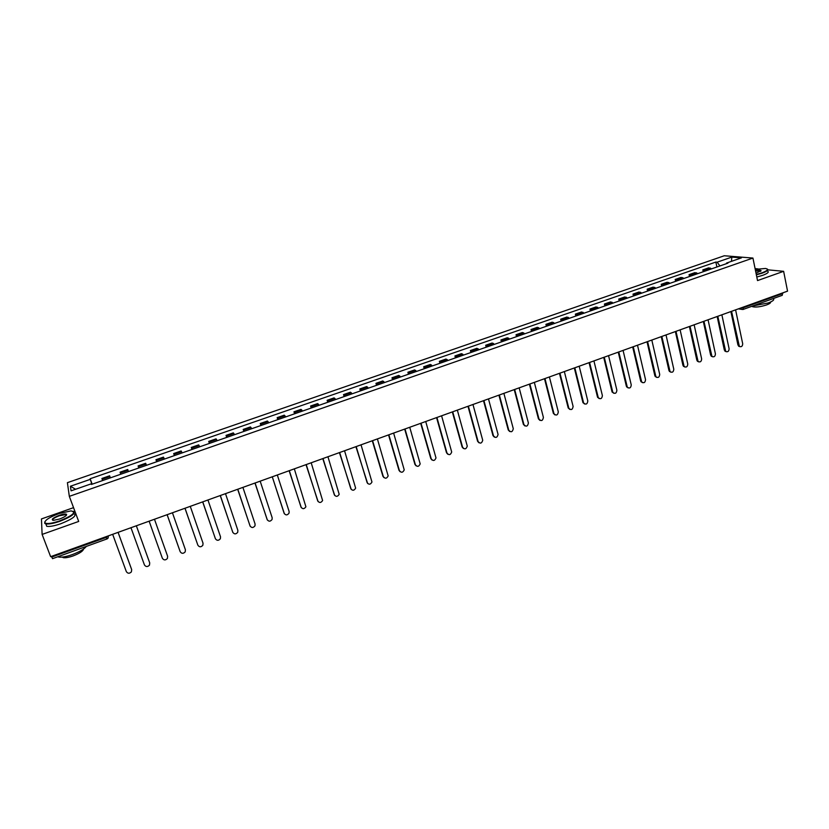 <?xml version="1.0" encoding="UTF-8"?>
<svg xmlns="http://www.w3.org/2000/svg" width="829" height="829" viewBox="0 0 829 829"><rect width="100%" height="100%" fill="white"/><g stroke="black" fill="none" stroke-linecap="round" stroke-linejoin="round"><path stroke-width="1.24" d="M73.543 507.659L41.45 518.933L42.113 534.415L50.631 556.663L787.55 291.145L783.633 271.321L767.851 269.829M752.939 258.057L724.277 255.757L67.408 482.665L69.325 496.353L752.939 258.057L757.53 280.585L783.633 271.321M42.113 534.415L78.693 521.441L69.325 496.353M52.538 558.57L51.74 557.057L106.216 537.42L108.423 535.835M51.481 556.352L51.74 557.057M758.038 268.897L755.095 268.617M782.628 292.917L782.244 295.321L742.95 309.507L743.395 307.725L782.752 293.539M711.728 268.793L708.629 267.86L702.837 269.871L705.914 270.814M703.241 271.746L702.837 269.871M697.956 273.58L694.899 272.617L689.065 274.648L692.101 275.611M689.479 276.523L689.065 274.648M684.08 278.399L681.086 277.414L675.2 279.456L678.184 280.451M675.625 281.342L675.2 279.456M670.122 283.259L667.158 282.254L661.241 284.306L664.174 285.321M661.666 286.192L661.241 284.306M656.05 288.15L653.148 287.114L647.18 289.186L650.071 290.223M647.615 291.083L647.18 289.186M641.884 293.072L639.024 292.015L633.024 294.098L635.864 295.165M633.47 295.994L633.024 294.098M627.615 298.036L624.807 296.958L618.766 299.051L621.553 300.139M619.211 300.948L618.766 299.051M613.242 303.031L610.496 301.922L604.403 304.036L607.139 305.155M604.859 305.942L604.403 304.036M598.776 308.056L596.072 306.927L589.937 309.062L592.621 310.201M590.403 310.968L589.937 309.062M584.196 313.124L581.543 311.973L575.367 314.118L578 315.279M575.844 316.036L575.367 314.118M569.513 318.232L566.922 317.051L560.694 319.206L563.264 320.398M561.171 321.134L560.694 319.206M554.715 323.372L552.187 322.17L545.917 324.346L548.425 325.559M546.404 326.263L545.917 324.346M539.824 328.553L537.337 327.32L531.026 329.507L533.482 330.761M531.524 331.434L531.026 329.507M524.809 333.776L522.384 332.512L516.032 334.719L518.436 335.994M516.529 336.647L516.032 334.719M509.7 339.03L507.327 337.735L500.923 339.963L503.265 341.258M501.431 341.9L500.923 339.963M494.467 344.325L492.157 342.999L485.701 345.247L487.991 346.574M486.229 347.185L485.701 345.247M479.121 349.651L476.872 348.304L470.375 350.563L472.603 351.921M470.903 352.512L470.375 350.563M463.67 355.03L461.484 353.651L454.934 355.931L457.09 357.309M455.463 357.879L454.934 355.931M448.095 360.439L445.971 359.04L439.37 361.33L441.474 362.75M439.919 363.289L439.37 361.33M432.406 365.9L430.344 364.459L423.692 366.77L425.733 368.221M424.251 368.729L423.692 366.77M416.604 371.392L414.604 369.931L407.899 372.252L409.878 373.734M408.469 374.221L407.899 372.252M400.676 376.926L398.739 375.433L391.993 377.775L393.899 379.288M392.563 379.744L391.993 377.775M384.625 382.511L382.76 380.977L375.962 383.34L377.806 384.884M376.542 385.319L375.962 383.34M368.459 388.127L366.656 386.573L359.807 388.946L361.579 390.521M360.397 390.936L359.807 388.946M352.17 393.796L350.429 392.2L343.527 394.594L345.237 396.2M344.128 396.583L343.527 394.594M335.755 399.495L334.087 397.879L327.134 400.293L328.771 401.93M327.745 402.283L327.134 400.293M319.206 405.246L317.611 403.599L310.606 406.023L312.17 407.702M311.227 408.023L310.606 406.023M302.533 411.049L301.01 409.36L293.953 411.806L295.445 413.516M294.585 413.816L293.953 411.806M285.736 416.883L284.285 415.163L277.166 417.64L278.596 419.37M277.808 419.64L277.166 417.64M268.803 422.769L267.425 421.018L260.254 423.505L261.601 425.277M260.907 425.515L260.254 423.505M251.747 428.707L250.441 426.914L243.208 429.422L244.482 431.225M243.871 431.443L243.208 429.422M234.545 434.686L233.322 432.862L226.037 435.391L227.229 437.225M226.711 437.411L226.037 435.391M217.219 440.707L216.058 438.852L208.721 441.401L209.841 443.277M209.405 443.422L208.721 441.401M199.748 446.779L198.67 444.883L191.271 447.453L192.318 449.37M191.965 449.484L191.271 447.453M182.142 452.903L181.147 450.966L173.686 453.556L174.65 455.504M174.391 455.598L173.686 453.556M164.391 459.069L163.479 457.1L155.956 459.712L156.836 461.701M156.671 461.753L155.956 459.712M146.505 465.297L145.666 463.287L138.091 465.919L138.889 467.939M138.816 467.96L138.091 465.919M128.464 471.566L127.718 469.515L120.081 472.167L120.796 474.229M110.288 477.887L109.625 475.794L101.926 478.468L102.547 480.571M110.371 477.856L109.625 475.794M719.914 265.943L717.158 262.171L731.81 257.104L741.416 257.881L726.598 263.031L726.339 263.705M91.522 484.405L91.273 483.815L91.418 484.447L727.935 263.156L726.598 263.031M91.273 483.815L71.087 490.83L70.403 486.24L90.278 479.359L91.946 484.26M717.158 262.171L715.852 262.057L90.143 478.747L90.278 479.359M760.67 271.384L760.535 270.824L755.582 271.021M716.898 266.99L715.852 262.057M92.143 484.188L90.143 478.747M731.81 257.104L731.489 261.332M75.584 489.265L70.403 486.24M739.8 346.677L737.955 345.071L730.888 311.569L731.572 311.424L739.364 346.398C741.427 347.216 742.546 346.325 742.701 343.745L735.613 309.963L736.276 309.611M717.106 316.523L717.831 316.377L725.696 351.382C727.8 352.273 728.929 351.403 729.105 348.771L721.893 314.906L722.567 314.554M726.183 351.714L724.349 350.097L717.158 316.523M703.261 321.507L703.987 321.362L711.935 356.408C714.07 357.372 715.23 356.511 715.417 353.828L708.08 319.89L708.754 319.528M712.463 356.781L710.65 355.164L703.334 321.507M756.286 274.482L761.924 272.855C767.778 270.596 768.96 269.124 765.468 268.461L755.25 269.394M767.239 269C768.794 269.933 767.105 271.321 762.162 273.166L756.359 274.845M755.509 270.658C758.711 270.109 760.576 270.119 761.084 270.689L756.017 273.176M773.219 298.575C774.721 299.652 773.053 301.124 768.193 302.979L752.753 305.963M770.524 302.036C770.918 302.834 769.602 303.797 766.576 304.937C760.38 306.896 755.696 307.476 752.514 306.689L752.017 306.233M767.602 271.135C769.281 272.067 767.613 273.477 762.607 275.352L756.804 277.031M59.025 513.545C49.025 517.389 44.341 520.519 44.984 522.923C47.056 524.146 51.978 523.451 59.75 520.861C72.962 515.4 76.693 512.073 70.952 510.902L59.025 513.545M73.377 511.296C75.988 513.338 71.491 516.674 59.885 521.286C53.46 523.482 48.776 524.342 45.833 523.887L44.756 523.4L44.807 521.814M59.211 515.348C63.066 514.063 65.522 513.721 66.558 514.322C66.911 515.503 64.579 517.068 59.574 519.006L53.605 520.343C50.724 519.731 52.59 518.063 59.211 515.348M66.444 515.223L65.833 514.571L59.336 515.762C54.445 517.659 52.237 519.161 52.745 520.27M86.247 546.508C84.092 549.192 79.491 551.865 72.444 554.539C66.082 556.756 61.419 557.575 58.455 556.984L57.833 556.756M83.511 549.036C83.138 551.057 79.719 553.337 73.242 555.876C68.672 557.461 65.315 558.052 63.18 557.616L62.289 557.088M74.019 513.628C77.107 515.586 72.703 518.954 60.807 523.731C54.382 525.918 49.699 526.788 46.756 526.322L45.875 524.001M689.313 326.533L690.049 326.388L698.08 361.454C700.236 362.511 701.427 361.672 701.645 358.916L694.163 324.895L694.847 324.543M698.65 361.879L696.847 360.263L689.407 326.533M675.272 331.6L676.008 331.445L684.122 366.532C686.308 367.682 687.521 366.853 687.759 364.055L680.153 329.952L680.837 329.59M684.744 367.009L682.961 365.392L675.376 331.59M661.127 336.698L661.863 336.543L670.07 371.651C672.278 372.895 673.511 372.086 673.79 369.216L666.039 335.03L666.734 334.667M670.723 372.18L668.962 370.563L661.252 336.688M646.879 341.828L647.625 341.672L655.915 376.791C658.143 378.138 659.407 377.35 659.708 374.418L651.832 340.159L652.527 339.786M656.609 377.392L654.869 375.775L647.024 341.817M632.527 346.999L633.273 346.843L641.656 381.962C643.905 383.423 645.2 382.656 645.532 379.661L637.522 345.31L638.216 344.947M642.402 382.635L640.682 381.019L632.693 346.988M618.071 352.211L618.828 352.045L627.294 387.164C629.563 388.749 630.879 388.003 631.252 384.936L623.097 350.512L623.802 350.139M628.081 387.91L626.382 386.304L618.268 352.201M603.512 357.454L604.279 357.289L612.838 392.407C615.118 394.107 616.465 393.381 616.88 390.252L608.579 355.745L609.284 355.372M613.657 393.226L611.989 391.62L603.73 357.444M588.849 362.739L589.616 362.574L598.279 397.671C600.559 399.495 601.927 398.811 602.393 395.609L593.947 361.009L594.662 360.636M599.129 398.583L597.481 396.977L589.087 362.719M574.082 368.055L574.849 367.889L583.616 402.977C585.896 404.935 587.295 404.272 587.802 400.998L579.222 366.325L579.937 365.941M584.497 403.972L582.88 402.376L574.331 368.035M559.202 373.423L559.979 373.257L568.839 408.314C571.129 410.407 572.549 409.775 573.108 406.438L564.373 371.672L565.098 371.288M569.751 409.402L568.166 407.816L559.482 373.392M544.207 378.822L544.995 378.656L553.969 413.692C556.249 415.92 557.689 415.319 558.311 411.909L549.43 377.06L550.155 376.677M554.891 414.873L553.347 413.288L544.508 378.791M529.109 384.262L529.907 384.086L538.995 419.091C541.254 421.464 542.726 420.904 543.399 417.412L534.363 382.48L535.099 382.107M539.928 420.376L538.435 418.852L529.441 384.231M513.897 389.744L514.695 389.568L523.928 424.614C526.177 427.039 527.658 426.5 528.394 423.008L519.192 387.951L519.928 387.568M524.861 425.919L523.389 424.365L514.249 389.703M498.571 395.267L499.379 395.091L508.768 430.22C510.954 432.634 512.457 432.137 513.286 428.717L503.908 393.454L504.654 393.07M509.669 431.505L508.239 429.961L498.944 395.226M483.131 400.821L483.949 400.656L493.493 435.867C495.628 438.272 497.151 437.816 498.074 434.469L488.509 399.008L489.255 398.614M494.364 437.121L492.975 435.598L483.535 400.78M467.577 406.428L468.395 406.251L478.105 441.556C480.178 443.95 481.722 443.525 482.727 440.272L472.996 404.593L473.753 404.21M478.944 442.779L477.608 441.287L468.002 406.376M451.909 412.075L452.738 411.899L462.603 447.287C464.623 449.67 466.178 449.287 467.276 446.106L457.37 410.231L458.126 409.837M463.411 448.479L462.116 447.007L452.354 412.023M436.116 417.764L436.956 417.588L446.986 453.059C448.955 455.432 450.52 455.08 451.691 451.992L441.619 415.899L442.385 415.505M447.753 454.219L446.52 452.769L436.593 417.702M420.21 423.495L421.049 423.318L431.246 458.872C433.163 461.235 434.748 460.914 435.992 457.909L425.754 421.619L426.52 421.225M431.982 460.002L430.8 458.582L420.707 423.432M404.179 429.277L405.029 429.09L415.391 464.737C417.267 467.079 418.863 466.8 420.179 463.877L409.764 427.381L410.542 426.976M416.075 465.825L414.956 464.437L404.707 429.194M388.024 435.09L388.884 434.904L399.423 470.644C401.246 472.965 402.853 472.717 404.231 469.877L393.651 433.184L394.438 432.779M400.065 471.68L398.998 470.333L388.573 435.007M371.755 440.955L372.615 440.769L383.33 476.592C385.112 478.903 386.718 478.685 388.159 475.929L377.423 439.038L378.211 438.634M383.92 477.587L382.915 476.271L372.325 440.873M355.351 446.862L356.211 446.676L367.102 482.582C368.853 484.882 370.47 484.685 371.962 482.012L361.061 444.935L361.858 444.52M367.651 483.525L355.952 446.769M338.823 452.821L339.693 452.634L350.76 488.623C352.47 490.903 354.097 490.737 355.641 488.146L344.584 450.872L345.382 450.458M351.258 489.504L339.455 452.717M322.17 458.82L323.041 458.634L334.294 494.716C335.963 496.975 337.6 496.84 339.185 494.312L327.973 456.852L328.771 456.447M334.74 495.524L322.823 458.706M305.383 464.872L306.264 464.675L317.704 500.851C319.341 503.089 320.978 502.985 322.605 500.529L311.227 462.893L312.046 462.468M318.087 501.586L306.067 464.748M288.461 470.965L289.352 470.768L300.979 507.037C302.585 509.255 304.233 509.172 305.901 506.788L294.357 468.965L295.176 468.551M301.31 507.69L289.176 470.831M284.399 513.835L272.316 476.913L284.119 513.265C285.704 515.462 287.352 515.41 289.062 513.089L289.103 511.42L277.352 475.09L278.181 474.675M271.415 477.11L272.15 476.965M254.234 483.297L255.135 483.1L267.135 519.545C268.7 521.731 270.347 521.69 272.088 519.431L272.161 517.69L260.213 481.266L261.052 480.841M267.363 520.032L255 483.152M236.907 489.545L237.83 489.338L250.016 525.866C251.56 528.042 253.208 528.021 254.98 525.824L255.083 524.001L242.949 487.493L243.788 487.069M250.182 526.26L237.705 489.379M219.457 495.835L220.379 495.628L232.762 532.249C234.286 534.404 235.944 534.404 237.736 532.259L237.861 530.363L225.54 493.763L226.379 493.338M232.876 532.529L220.276 495.659M201.861 502.167L202.794 501.959L215.374 538.674C216.877 540.809 218.535 540.829 220.359 538.746L220.514 536.777L207.986 500.084L208.846 499.659M215.447 538.85L202.711 501.991M184.121 508.56L185.064 508.353L197.851 545.161C199.333 547.275 201.001 547.316 202.846 545.275L203.032 543.244L190.307 506.457L191.157 506.022M197.872 545.213L185.012 508.374M166.246 515.006L167.189 514.788L180.183 551.689C181.655 553.793 183.323 553.845 185.199 551.855L185.406 549.751L172.473 512.882L173.334 512.446M180.131 551.575L167.157 514.799M148.225 521.503L149.179 521.286L162.37 558.269C163.831 560.363 165.51 560.435 167.396 558.477L167.634 556.321L154.505 519.358L155.375 518.923M162.37 558.269L149.168 521.286M130.049 528.042L131.013 527.824L144.422 564.901C145.863 566.984 147.552 567.067 149.469 565.16L149.728 562.943L136.381 525.887L149.614 562.611M136.381 525.887L137.262 525.451M111.739 534.643L112.703 534.425L126.329 571.596C127.759 573.658 129.448 573.761 131.386 571.886L131.676 569.616L118.122 532.477L131.656 569.523M118.122 532.477L119.003 532.021M108.412 535.845L108.091 538.073L106.889 539.057L105.967 536.726M740.318 308.16L743.395 307.725L743.271 307.093M740.473 308.108L741.178 309.321L742.95 309.507L738.318 308.875M120.34 472.934L127.998 470.281M138.402 466.665L145.997 464.022M156.318 460.437L163.852 457.826M174.09 454.271L181.572 451.67M191.727 448.147L199.147 445.567M209.219 442.064L216.587 439.505M226.576 436.033L233.882 433.505M243.799 430.054L251.052 427.536M260.897 424.116L268.078 421.619M277.85 418.231L284.979 415.754M294.678 412.386L301.756 409.93M311.372 406.583L318.398 404.148M327.942 400.832L334.906 398.407M344.377 395.122L351.299 392.718M360.698 389.454L367.558 387.07M376.884 383.827L383.703 381.464M392.956 378.252L399.723 375.9M408.915 372.708L415.619 370.376M424.738 367.206L431.401 364.895M440.458 361.755L447.069 359.454M456.054 356.335L462.613 354.056M471.525 350.957L478.043 348.698M486.892 345.62L493.359 343.372M502.146 340.325L508.571 338.097M517.286 335.061L523.659 332.854M532.322 329.838L538.643 327.642M547.244 324.657L553.523 322.481M562.052 319.517L568.29 317.352M576.766 314.409L582.953 312.253M591.367 309.331L597.512 307.196M605.864 304.305L611.957 302.181M620.247 299.3L626.309 297.196M634.537 294.336L640.558 292.254M648.734 289.414L654.703 287.331M662.817 284.513L668.754 282.461M676.806 279.653L682.702 277.611M690.702 274.834L696.547 272.803M704.495 270.036L710.298 268.026M102.133 479.266L109.853 476.582M729.489 312.056L728.515 312.492M715.665 317.041L714.702 317.476M701.748 322.056L700.785 322.491M686.257 327.642L686.775 327.538M673.614 332.191L672.661 332.626M657.925 337.849L659.387 337.32M643.605 343.009L645.066 342.481M350.47 448.624L351.092 448.499M106.879 538.964L52.517 558.673M738.701 345.216L737.955 345.071M725.085 350.252L724.349 350.097M711.365 355.32L710.65 355.164M697.562 360.428L696.847 360.263M683.656 365.568L682.961 365.392M669.645 370.75L668.962 370.563M655.542 375.962L654.869 375.775M641.335 381.216L640.682 381.019M627.025 386.501L626.382 386.304M612.621 391.827L611.989 391.62M598.103 397.195L597.481 396.977M583.481 402.604L582.88 402.376M568.756 408.044L568.166 407.816M553.927 413.526L553.347 413.288M538.985 419.049L538.425 418.811M523.928 424.614L523.389 424.365M508.768 430.22L508.239 429.961M493.493 435.867L492.975 435.598M686.267 327.631L687.728 327.103M629.17 348.201L630.641 347.672M614.641 353.444L616.113 352.916M600.009 358.719L601.471 358.19M585.264 364.024L586.735 363.496M570.404 369.382L571.886 368.853M555.44 374.77L556.922 374.242M540.373 380.2L541.855 379.672M525.192 385.672L526.674 385.143M509.887 391.184L511.379 390.646M494.478 396.739L495.97 396.2M478.944 402.334L480.437 401.796M463.307 407.972L464.8 407.433M447.536 413.65L449.038 413.111M431.66 419.37L433.163 418.832M415.65 425.142L417.163 424.593M399.526 430.956L401.039 430.406M383.278 436.81L384.801 436.261M366.895 442.707L368.428 442.158M350.398 448.655L351.931 448.095M333.766 454.644L335.31 454.085M316.999 460.686L318.554 460.126M300.108 466.768L301.673 466.209M283.083 472.903L284.658 472.333M265.922 479.089L267.508 478.52M248.627 485.317L250.223 484.747M231.198 491.597L232.804 491.027M213.623 497.928L215.239 497.348M195.913 504.312L197.54 503.731M178.059 510.747L179.696 510.156M160.059 517.234L161.707 516.633M141.914 523.773L143.583 523.172M123.614 530.363L125.303 529.762M739.364 346.398L738.618 346.242M725.696 351.382L724.971 351.227M711.935 356.408L711.22 356.242M752.39 306.098L752.514 306.689M62.942 557.015L63.18 557.616M65.833 514.571L66.185 515.514M46.756 526.322L45.833 523.887M698.08 361.454L697.376 361.289M684.122 366.532L683.428 366.356M670.07 371.651L669.386 371.465M655.915 376.791L655.242 376.604M641.656 381.962L641.004 381.765M627.294 387.164L626.651 386.967M612.838 392.407L612.206 392.2M598.279 397.671L597.657 397.464M583.616 402.977L583.005 402.759M568.839 408.314L568.259 408.086M553.969 413.692L553.399 413.453M538.995 419.091L538.435 418.852"/></g></svg>
